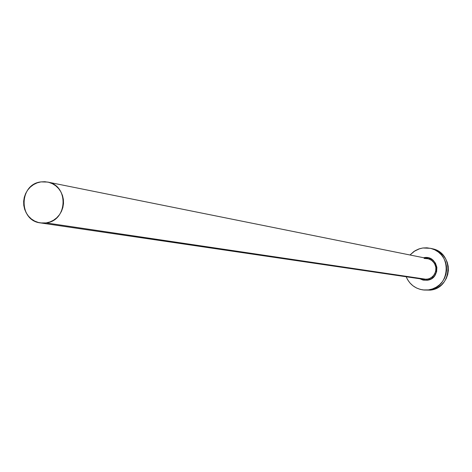 <?xml version="1.0" encoding="UTF-8"?>
<svg xmlns="http://www.w3.org/2000/svg" width="472" height="472" viewBox="0 0 472 472"><rect width="100%" height="100%" fill="white"/><g stroke="black" fill="none" stroke-linecap="round" stroke-linejoin="round"><path stroke-width="0.71" d="M422.882 279.158L426.942 279.394L427.178 280.25L423.408 280.138L419.891 278.781L422.77 279.99L427.178 280.25L426.942 279.394L430.889 277.996L433.98 275.158L435.739 271.329L435.874 267.111L434.376 263.187L431.467 260.166L427.626 258.538L47.696 182.074M46.126 222.914L426.942 279.394L46.126 222.914L40.509 222.92C18.378 220.737 18.791 184.157 40.958 181.897L47.625 182.062C69.065 185.266 67.773 220.807 46.126 222.914L49.944 221.952L53.519 220.229L56.705 217.828L59.395 214.825L61.466 211.35L62.853 207.527L63.496 203.503L63.372 199.438L62.487 195.491L60.864 191.809L58.587 188.535L55.725 185.797L52.398 183.697L48.734 182.316L44.869 181.708L40.958 181.897L37.146 182.87L33.583 184.599L30.403 187.006L27.73 189.998L25.665 193.473L24.284 197.284L23.647 201.296L23.765 205.344L24.65 209.285L26.255 212.96L28.526 216.235L31.376 218.973L34.692 221.079L38.35 222.471L42.214 223.091L46.126 222.914M423.219 289.955L430.311 290.121L428.476 289.897L432.476 288.929L436.216 287.194L439.556 284.758L442.358 281.707L444.518 278.167L445.952 274.267L446.606 270.167L446.453 266.013L445.503 261.978L443.786 258.208L441.373 254.856L438.358 252.048L434.859 249.883L431.001 248.461L426.948 247.818L422.841 247.989L418.847 248.968L415.118 250.709L409.985 254.986L413.968 251.44L419.72 248.679L422.841 247.989L430.387 248.307C452.5 252.231 450.872 287.896 428.476 289.897L430.311 290.121C452.607 288.127 454.223 252.632 432.21 248.726L430.434 248.319M428.476 289.897L423.136 289.944C415.1 288.663 409.448 284.274 406.191 276.763L407.572 279.63L409.967 282.982L412.976 285.796L416.463 287.967L420.316 289.407L424.369 290.056L428.476 289.897M423.561 257.718L428.546 257.877L432.511 259.818L435.444 263.146L436.883 267.358L436.612 271.813L434.671 275.825L431.355 278.793L427.178 280.25C441.674 278.787 438.47 255.033 424.139 257.623M424.068 290.038L430.311 290.121L434.293 289.159L438.016 287.43L441.338 285.005L444.128 281.967L446.282 278.445L447.71 274.568L448.359 270.48L448.211 266.35L447.261 262.332L445.55 258.585L443.149 255.246L440.152 252.443L436.665 250.296L432.824 248.874M40.604 222.931L423.992 279.383L428.901 278.923L432.376 276.916L434.854 273.736L435.981 269.86L435.975 267.83L434.824 263.966L432.322 260.821L428.836 258.857L424.127 258.438"/></g></svg>
